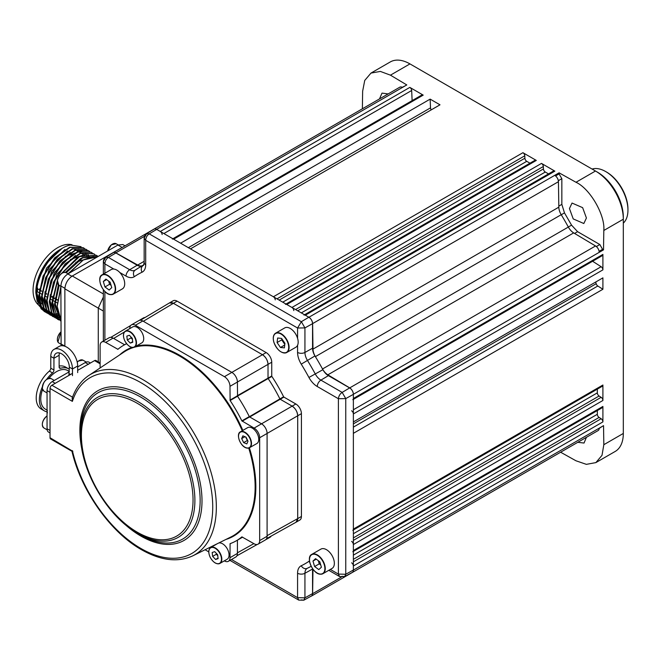 <?xml version="1.0" encoding="UTF-8"?>
<svg xmlns="http://www.w3.org/2000/svg" width="661" height="661" viewBox="0 0 661 661"><rect width="100%" height="100%" fill="white"/><g stroke="black" fill="none" stroke-linecap="round" stroke-linejoin="round"><path stroke-width="0.99" d="M586.414 437.318L584.043 443.044L577.764 442.316M586.423 218.023L583.828 223.517L573.227 218.923L569.443 208.546L572.029 203.059L582.638 207.653L586.423 218.023M379.505 98.91L382.008 93.118L388.147 93.92M597.337 410.547L597.337 414.282A2.627 1.512 -120 0 0 599.097 417.438L601.146 418.744A2.627 1.512 60 0 1 602.906 421.9L602.906 406.449A2.627 1.512 60 0 1 602.361 407.647L353.371 551.406M351.801 572.69A5.247 3.032 -120 0 0 352.28 572.5A5.247 3.032 -120 0 0 353.371 570.096L353.371 565.965A2.627 1.512 -120 0 0 351.611 562.808M352.825 551.72A2.627 1.512 -120 0 0 353.371 550.514L353.371 544.54A2.627 1.512 -120 0 0 351.611 541.392M597.337 389.122L597.337 392.857A2.627 1.512 -120 0 0 599.097 396.013L601.146 397.319A2.627 1.512 60 0 1 602.906 400.475L602.906 385.024A2.627 1.512 60 0 1 602.361 386.222L353.371 529.982M352.825 530.296A2.627 1.512 -120 0 0 353.371 529.089L353.371 433.327L602.906 289.254L602.906 277.868L353.371 421.941L353.371 413.935A2.627 1.512 -120 0 0 351.611 410.778M595.701 282.032A172.513 99.604 60 0 1 596.172 283.693A2.627 1.512 -120 0 0 597.808 286.006L602.906 289.254M592.595 261.26L601.146 266.714A2.627 1.512 60 0 1 602.906 269.87L602.906 254.419A2.627 1.512 60 0 1 602.361 255.617L353.371 399.376M352.825 399.682A2.627 1.512 -120 0 0 353.371 398.484L353.371 394.278A5.247 3.032 -120 0 0 349.719 387.891L327.856 374.82A10.493 6.056 60 0 1 322.518 368.978A172.513 99.604 -120 0 0 315.388 356.626A10.493 6.056 60 0 1 312.992 349.091L312.612 323.617A5.247 3.032 -120 0 0 308.902 317.263L305.324 315.198A2.627 1.512 -120 0 0 304.01 315.074M304.556 314.76L553.554 171.001A2.627 1.512 60 0 1 554.86 171.133L541.483 163.407A2.627 1.512 60 0 1 543.334 166.506L543.441 168.935A2.627 1.512 -120 0 0 545.292 172.034L548.531 173.901M293.798 310.579A2.627 1.512 -120 0 0 291.947 307.472L286.775 304.49A2.627 1.512 -120 0 0 285.461 304.357M286.006 304.043L534.997 160.293A2.627 1.512 60 0 1 536.311 160.425L522.925 152.699A2.627 1.512 60 0 1 524.784 155.798L524.892 158.227A2.627 1.512 -120 0 0 526.743 161.325L529.973 163.193M275.249 299.863A2.627 1.512 -120 0 0 273.39 296.764L190.459 248.883L439.995 104.81L430.137 99.125L430.518 107.85A2.627 1.512 -120 0 0 431.253 109.858M172.893 238.745L421.892 94.986A2.627 1.512 60 0 1 423.205 95.118L173.661 239.191L180.593 243.19L430.137 99.125M423.205 95.118L409.82 87.392A2.627 1.512 60 0 1 411.671 90.491L412.125 100.629M173.661 239.191A2.627 1.512 -120 0 0 172.356 239.059M162.135 234.564A2.627 1.512 -120 0 0 160.284 231.466L156.64 229.359A5.247 3.032 -120 0 0 154.021 229.103A5.247 3.032 -120 0 0 153.608 229.425M402.235 87.31L405.59 85.633M603.518 249.858L599.197 252.353A5.247 3.032 -120 0 0 595.544 245.966L573.682 232.895A10.493 6.056 60 0 1 568.344 227.054A172.513 99.604 -120 0 0 561.214 214.701A10.493 6.056 60 0 1 558.826 207.166L558.438 181.692A5.247 3.032 -120 0 0 554.728 175.339L559.082 172.827L559.066 173.909L561.842 178.677L561.842 204.365L564.477 212.883L571.55 225.145L577.598 231.68L599.841 244.537L602.568 249.329L603.518 249.858L603.807 230.482C605.319 215.147 590.025 188.633 575.995 182.271L595.478 171.017A39.354 22.722 -120 0 0 595.478 171.017L597.337 172.091A36.735 21.21 60 0 1 623.315 217.081L623.315 219.221A39.354 22.722 -120 0 0 595.487 171.017L409.952 63.902A39.354 22.722 -120 0 0 390.271 61.952L370.978 73.09L364.732 80.444L362.641 91.226L362.377 108.801M154.021 229.103L399.847 87.169A5.247 3.032 -120 0 1 402.466 87.434L406.788 84.939L390.453 75.164L380.356 71.421L370.978 73.09M143.817 264.821A172.513 99.604 -120 0 0 143.024 265.35A10.493 6.056 60 0 1 142.809 265.482M142.206 265.755A10.493 6.056 60 0 1 137.695 265.036L115.824 252.849A5.247 3.032 -120 0 0 113.262 252.626A5.247 3.032 -120 0 0 112.866 252.948M560.619 452.215L575.979 460.783L586.373 464.353L595.867 462.609L602.014 455.322L603.823 444.704L603.543 425.659L599.197 428.171A5.247 3.032 -120 0 1 598.106 430.575L352.28 572.5M311.05 596.222A5.247 3.032 -120 0 0 311.529 596.032L557.355 454.099A5.247 3.032 -120 0 0 557.397 454.082M311.529 596.032A5.247 3.032 -120 0 0 312.612 593.702L312.984 569.237M602.345 426.353L599.188 428.435M595.867 462.609L615.16 451.471A39.354 22.722 -120 0 0 623.315 433.451L623.315 219.221L603.807 230.482M575.995 182.271L559.082 172.827M555.562 175.933L559.066 173.909M599.097 251.337L602.568 249.329M98.274 361.873L98.274 308.117L64.869 288.832C65.34 283.404 67.81 279.124 72.28 276.001L129.878 243.033M64.869 346.257L64.869 288.832M103.347 297.062L98.274 308.117L103.347 311.05M60.878 320.949L54.549 304.845L58.788 285.098M60.878 319.635L57.16 306.357L60.878 287.899M59.176 285.321L54.929 305.068L60.878 320.849M47.27 262.301A37.388 21.59 -60 0 1 62.274 248.247L47.27 262.301C40.024 272.861 36.347 283.511 36.231 294.277L38.412 304.886L44.452 311.661M62.274 248.247A37.388 21.59 -60 0 1 70.463 245.024C54.442 247.627 35.711 274.802 36.619 294.492L41.089 308.753L45.84 312.389M47.113 313.198L41.032 306.398L38.85 295.781L43.056 276.116L54.673 257.881L69.711 247.173L83.187 247.685M84.468 248.503L83.385 247.792L70.091 247.396L55.053 258.104L43.436 276.339L39.23 296.004L41.412 306.63L48.451 313.901M49.732 314.71L43.643 307.91L41.469 297.293L45.675 277.628L57.292 259.393L72.33 248.685L85.806 249.197M87.078 250.007L85.996 249.304L72.702 248.908L57.672 259.616L46.055 277.851L41.85 297.516L44.031 308.142L49.922 314.826L51.071 315.413M52.343 316.222L46.262 309.422L44.08 298.805L48.294 279.14L59.911 260.897L74.941 250.197L88.235 250.593L89.491 251.436M89.698 251.519L88.615 250.816L75.321 250.42L60.291 261.128L48.674 279.363L44.469 299.028L46.65 309.654L52.541 316.338L53.681 316.916M54.962 317.726L48.873 310.934L46.7 300.317L50.905 280.652L62.522 262.409L77.56 251.709L91.036 252.213M92.309 253.031L91.226 252.32L77.932 251.932L62.902 262.632L51.285 280.867L47.08 300.54L49.261 311.166L56.301 318.428M57.581 319.238L51.492 312.446L49.311 301.829L53.524 282.164L65.142 263.921L80.179 253.221L93.655 253.725M94.928 254.543L93.845 253.832L80.551 253.444L65.522 264.144L53.905 282.379L49.699 302.044L51.88 312.67L57.771 319.354L58.92 319.941M57.292 282.131L52.31 303.556L54.491 314.182L60.878 321.13L54.111 313.95L51.93 303.333L57.309 281.041M61.49 273.547L78.857 256.518L96.266 255.237M97.547 256.047L96.465 255.344L79.551 256.567L62.423 272.927M65.836 272.522L82.212 257.633L98.258 256.394M98.233 256.41L82.65 257.831L66.224 272.729M37.14 301.317L35.834 292.699C36 283.511 38.999 274.298 44.816 265.061L61.275 248.825M60.672 249.18A34.769 20.07 -60 0 0 60.415 249.321A34.769 20.07 -60 0 0 35.834 291.898L35.834 292.699M43.857 309.051L41.957 307.695M41.436 307.225L37.016 299.16M36.231 293.765L36.198 292.649C36.231 283.561 39.106 274.365 44.816 265.061M37.223 287.081L36.826 293.005L41.106 306.564M38.85 295.26L46.452 268.184L64.96 249.42M39.834 288.584L39.437 294.517L43.717 308.067M58.135 313.661L57.259 313.752M56.821 313.785L56.342 313.801M56.045 313.81L55.483 313.801M41.461 296.772L49.063 269.696L67.579 250.932M42.056 296.029L46.336 309.579M55.706 314.149L56.177 314.165M56.474 314.165L57.02 314.165M57.449 314.14L58.251 314.082M58.655 315.314L58.102 315.314M57.697 315.297L56.904 315.231M44.08 298.285L51.682 271.208L70.19 252.444M45.064 291.6L44.667 297.541L48.947 311.091M57.036 315.537L57.92 315.627M58.317 315.661L58.788 315.677M46.691 299.788L54.301 272.72L72.809 253.956M49.311 301.3L56.912 274.224L75.428 255.468M50.302 294.624L49.906 300.557L54.185 314.115M51.93 302.812L57.738 279.016M52.913 296.136L52.516 302.069L56.796 315.619M57.408 316.297L60.085 318.42M54.541 304.324L58.391 284.8M55.524 297.714L55.136 303.581L59.416 317.131M86.814 255.774L86.434 254.873M85.93 253.832L85.616 253.279M87.814 254.782L88.153 255.427M88.607 256.435L88.979 257.426M89.425 257.286L89.053 256.385M88.549 255.344L88.235 254.782M82.823 250.494L65.241 256.41M88.053 253.518L70.479 259.434M59.944 275.034L78.039 256.972M65.348 272.357L80.659 258.484M93.284 256.534L75.767 262.4M57.16 305.836L60.878 286.618M68.025 273.77L83.269 259.996M38.412 304.895A34.769 20.07 -60 0 1 33.05 290.295A34.769 20.07 -60 0 1 46.444 257.286A34.769 20.07 -60 0 1 72.032 244.777M37.041 288.535L39.032 289.634M39.66 289.981L41.66 291.08M44.907 292.873L46.906 293.971M50.153 295.764L52.153 296.863M52.773 297.21L54.772 298.309M55.4 298.656L57.4 299.755M41.147 290.799A28.043 16.195 120 0 0 41.156 290.947L41.643 291.228M44.89 293.054L46.881 294.178M50.129 296.004L52.12 297.128M52.748 297.475L54.739 298.598M55.367 298.954L57.358 300.077M57.152 302.878L55.16 301.755M54.533 301.399L52.541 300.284M51.913 299.929L49.922 298.805M46.675 296.979L44.684 295.864M41.445 294.038L39.453 292.914M38.825 292.559L36.834 291.443M37.47 287.948L37.47 290.964L36.842 291.327M37.594 299.342A31.736 18.326 120 0 0 39.52 301.854M40.858 303.002A31.736 18.326 120 0 0 41.957 303.696M78.262 248.759A34.769 20.07 -60 0 1 78.618 249.197M79.361 250.279A34.769 20.07 -60 0 1 79.791 251.015M80.278 251.973A34.769 20.07 -60 0 1 80.7 252.973M68.992 273.29L83.319 259.963L97.63 256.757M70.463 245.024L81.08 246.677M61.109 345.761L60.878 286.006C61.316 280.908 63.638 276.885 67.835 273.96L117.931 245.033L122.847 244.545L124.797 245.677M606.616 172.091L605.691 171.554L606.616 172.091A30.175 17.417 60 0 1 627.95 209.05L627.95 210.115A31.488 18.178 -120 0 0 605.691 171.554A31.488 18.178 -120 0 0 605.683 171.554A31.488 18.178 -120 0 0 592.082 169.059M623.315 223.145A31.488 18.178 -120 0 0 627.95 210.115M237.142 395.823L268.019 378.15L268.019 364.36A7.874 4.544 -120 0 0 262.458 354.717L173.405 303.308A7.874 4.544 -120 0 0 169.464 302.92L173.182 300.772A7.874 4.544 60 0 1 177.115 301.16L173.405 303.308L262.458 354.717C265.813 357.064 267.672 360.278 268.019 364.36L268.019 378.15L271.737 376.01L271.737 362.22L229.987 386.321A7.874 4.544 -120 0 0 224.426 376.679L135.373 325.262A7.874 4.544 -120 0 0 131.432 324.873A7.874 4.544 -120 0 0 129.804 328.476L129.804 328.583M131.432 324.873L138.851 320.593A7.874 4.544 60 0 1 142.793 320.982L231.846 372.391L266.168 352.577A7.874 4.544 60 0 1 271.737 362.22M266.168 352.577L177.115 301.16M139.083 320.478L141.404 319.693A7.874 4.544 -120 0 0 139.785 320.056L143.495 317.916A7.874 4.544 60 0 1 144.99 317.544M271.175 536.096A7.874 4.544 60 0 1 270.101 537.211L266.391 539.351A7.874 4.544 -120 0 0 267.515 538.128L265.672 539.756M249.172 416.827L279.909 398.914A112.824 65.142 -120 0 0 268.159 378.563A112.824 65.142 60 0 1 279.909 398.914L280.198 399.244L279.909 398.914L283.619 396.774A112.824 65.142 -120 0 0 271.869 376.423L237.282 396.236M283.619 396.774L283.908 397.096L280.198 399.244L292.145 406.135L280.198 399.244L249.461 417.149M224.327 560.867L224.426 560.916A7.874 4.544 -120 0 0 228.359 561.305A7.874 4.544 -120 0 0 229.987 557.702L230.094 543.673A112.824 65.142 -120 0 0 236.308 540.797A112.824 65.142 -120 0 0 241.876 536.872L254.105 543.78A7.874 4.544 -120 0 0 258.046 544.168A7.874 4.544 -120 0 0 259.674 540.566L259.674 437.739A7.874 4.544 -120 0 0 254.105 428.097L292.145 406.135C295.5 408.481 297.351 411.696 297.706 415.777L297.706 518.612L301.416 516.464A7.874 4.544 60 0 1 299.788 520.067L296.078 522.215A7.874 4.544 -120 0 0 297.706 518.604L297.706 415.777A7.874 4.544 -120 0 0 292.145 406.135L295.855 403.995L283.908 397.096M295.855 403.995A7.874 4.544 60 0 1 301.416 413.637L267.094 433.451L267.094 536.286A7.874 4.544 60 0 1 265.466 539.888L258.046 544.168M301.416 516.464L301.416 413.637M115.89 252.965L108.404 257.435L129.672 269.713L137.157 265.243L115.89 252.965A5.247 3.032 60 0 0 113.229 252.725L105.818 257.22C104.347 258.187 103.529 259.666 103.347 261.649L105.818 257.22L108.404 257.435C106.272 258.815 105.099 260.963 104.884 263.896L104.884 273.216M103.347 274.1L103.347 261.649L104.884 263.896L113.816 269.052A11.154 6.436 -120 0 0 111.238 269.548L102.149 274.794A11.154 6.436 60 0 1 104.711 274.298A11.154 6.436 60 0 1 114.287 283.189A11.154 6.436 60 0 1 113.304 294.112A11.154 6.436 60 0 1 110.734 294.608A11.154 6.436 60 0 1 107.636 293.501M145.701 264.739A5.247 3.032 0 0 1 144.164 262.599L144.164 238.084C144.346 236.101 145.164 234.622 146.635 233.655L154.046 229.152A5.247 3.032 60 0 1 156.707 229.4L149.221 233.87L146.635 233.655L144.164 238.084L145.701 240.331L145.701 264.739A15.93 9.196 60 0 1 142.032 272.225A167.084 96.465 -120 0 0 134.348 276.662A15.93 9.196 60 0 1 126.028 276.1L119.823 272.522M156.707 229.4L308.836 317.23L301.35 321.7L149.221 233.87C147.089 235.25 145.916 237.398 145.701 240.331L297.574 328.013L301.35 321.7L304.936 327.906L297.574 328.013L297.574 338.325A11.154 6.436 -120 0 0 284.709 327.922L275.62 333.177A11.154 6.436 60 0 1 288.485 343.563A11.154 6.436 60 0 1 286.775 352.487A11.154 6.436 60 0 1 281.099 351.883M330.326 569.427L338.391 574.087L338.391 398.715C338.771 395.873 340.027 393.774 342.167 392.403L345.753 398.6L345.753 574.269L344.645 576.623L342.167 576.334M308.836 317.23A5.247 3.032 60 0 1 312.554 323.659L304.936 327.906L304.936 352.462A10.683 6.164 -120 0 0 307.398 360.328A172.331 99.497 60 0 1 315.322 374.052A10.683 6.164 -120 0 0 320.899 380.125A5.247 3.032 120 0 0 317.255 386.511L338.391 398.715L345.753 398.6L353.371 394.353L353.371 570.022A5.247 3.032 60 0 1 352.247 572.443L344.645 576.623L339.572 576.541L338.391 574.087L345.753 574.269L353.371 570.022M231.499 559.495L297.574 597.651L298.755 600.105L303.829 600.188L301.35 599.899M297.574 573.244A15.93 9.196 60 0 1 301.251 565.75A5.247 4.28 64.6 0 0 307.216 568.353A10.683 6.164 -120 0 0 307.208 568.353A10.683 6.164 -120 0 0 304.936 573.277A5.247 3.032 0 0 1 297.574 573.244L297.574 597.651L304.936 597.833L303.829 600.188L311.43 596.007A5.247 3.032 60 0 0 312.554 593.586L312.554 569.03L304.936 573.277L304.936 597.833L312.554 593.586M137.157 265.243A10.493 6.056 -120 0 0 141.685 266.077M312.554 323.659L312.554 348.215A10.493 6.056 -120 0 0 314.966 355.94A172.513 99.604 60 0 1 322.907 369.689A10.493 6.056 -120 0 0 328.385 375.646L349.652 387.924A5.247 3.032 60 0 1 353.371 394.353M271.737 376.01L271.869 376.423M140.504 320.23L169.431 302.936L173.405 303.308L143.321 321.287M268.019 378.15L268.159 378.563M267.094 535.674L297.706 518.612L296.045 522.231L266.606 538.641M140.388 534.898L137.769 533.386C107.065 516.489 79.915 469.467 80.642 434.434A80.791 46.65 60 0 1 137.769 401.45A80.791 46.65 60 0 1 194.896 500.402A80.791 46.65 60 0 1 137.769 533.386L140.388 534.898A84.501 48.79 -120 0 0 200.143 500.402A84.501 48.79 -120 0 0 140.388 396.897A84.501 48.79 -120 0 0 80.642 431.402L80.65 432.938M71.768 451.182L50.567 438.937A2.627 1.512 -60 0 1 50.029 437.739L72.867 451.323M101.753 342.01L109.172 337.73A7.874 4.544 60 0 1 113.105 338.118L105.686 342.406A7.874 4.544 -120 0 0 101.753 342.01A7.874 4.544 -120 0 0 100.117 345.62L100.117 367.946M124.59 344.745L113.105 338.118M224.426 376.679L231.846 372.391A7.874 4.544 60 0 1 237.415 382.033L237.547 396.236L230.127 400.525L229.987 386.321M254.105 428.097L241.876 420.875L249.296 416.587A112.824 65.142 -120 0 0 237.547 396.236M249.296 416.587L249.585 416.917L242.166 421.197M259.674 437.739L267.094 433.451A7.874 4.544 60 0 0 261.533 423.808L249.585 416.917M229.987 557.702L237.415 553.422L237.415 540.161M237.415 553.422A7.874 4.544 60 0 1 235.779 557.025L228.359 561.305M205.084 549.754L208.76 551.877M241.876 420.875A112.824 65.142 -120 0 0 230.127 400.525M126.648 343.753A112.824 65.142 -120 0 0 123.483 345.381A112.824 65.142 -120 0 0 117.914 349.305L105.686 342.406M77.668 370.358L94.556 360.617A2.627 1.512 -60 0 1 95.862 360.485L100.117 362.939M50.029 437.739L50.029 388.461A2.627 1.512 -60 0 1 51.88 385.247L72.479 373.358M71.991 451.463C81.163 490.768 110.47 532.287 141.479 549.696C160.763 560.644 177.875 562.685 192.805 555.827A104.165 60.134 60 0 0 211.247 473.069A104.165 60.134 60 0 0 142.693 379.521A104.165 60.134 60 0 0 88.723 375.539C81.138 380.67 75.618 388.222 72.165 398.195L72.379 401.367L72.52 397.278M47.427 410.357L45.386 409.176A22.3 12.873 -60 0 1 40.767 398.971A22.3 12.873 -60 0 1 42.552 389.503M48.947 378.274A22.3 12.873 -60 0 1 67.686 370.548L69.322 371.49M46.7 379.307A24.267 14.013 120 0 1 52.516 372.92A2.627 1.512 120 0 0 53.938 370.011L53.938 358.262A10.882 6.279 -120 0 1 56.193 353.288A10.882 6.279 -120 0 1 68.05 361.534A10.882 6.279 60 0 1 69.322 367.144L68.876 375.44M69.322 369.268A24.267 14.013 120 0 0 68.67 368.846A24.267 14.013 120 0 0 60.556 368.276A2.627 1.512 -60 0 1 59.672 368.218A2.627 1.512 -60 0 1 59.135 367.012L59.135 355.263A10.882 6.279 60 0 1 59.449 352.924M77.668 372.614L77.668 365.971A15.335 8.857 60 0 0 75.883 358.047A15.335 8.857 -120 0 0 59.151 346.422L53.962 349.421A15.335 8.857 60 0 0 50.781 356.444L50.781 368.194A2.627 1.512 -60 0 1 49.36 371.094A24.267 14.013 -60 0 0 36.859 392.204A24.267 14.013 -60 0 0 41.246 409.06L44.394 410.886A24.267 14.013 120 0 0 47.427 411.919M53.962 349.421A15.335 8.857 60 0 1 70.686 361.046A15.335 8.857 -120 0 1 72.479 368.97L72.479 375.613M59.135 366.054A24.267 14.013 -60 0 1 65.513 367.029L68.67 368.846M42.271 387.073A24.267 14.013 120 0 0 44.394 410.886M90.4 363.013L88.946 362.178A7.345 4.239 120 0 0 85.277 362.542L77.668 366.929M69.322 371.755L52.252 381.604A7.345 4.239 120 0 0 47.055 390.601L47.055 428.741A7.345 4.239 120 0 0 48.575 432.104L50.029 432.938M47.055 413.315L47.427 412.861M111.75 287.634L110.131 282.164L105.917 279.091L103.331 281.487L104.95 286.957L109.164 290.03L111.75 287.634M108.644 281.082L109.586 284.28L111.081 285.362M109.586 284.28L104.95 286.957M106.603 279.595L103.331 281.487M99.844 280.008A11.154 6.436 60 0 1 102.149 274.794C95.837 277.504 103.042 294.492 110.643 294.632L113.304 294.112L122.392 288.865A11.154 6.436 -120 0 0 123.376 277.934A11.154 6.436 -120 0 0 113.808 269.052M280.454 347.479L284.379 347.876L284.941 343.332L281.569 338.399L277.645 338.002L277.083 342.547L280.454 347.479L284.734 345.009M281.85 338.812L281.718 339.87L284.808 344.389M281.718 339.87L277.083 342.547M273.315 338.391A11.154 6.436 60 0 1 275.62 333.177C273.266 334.747 272.671 337.754 273.828 342.191C277.265 350.396 281.578 353.833 286.775 352.487L295.864 347.24A11.154 6.436 -120 0 0 297.574 338.316M309.488 559.578A11.154 6.436 60 0 1 311.802 554.364C305.481 557.074 312.686 574.062 320.288 574.202L322.948 573.682L332.037 568.435A11.154 6.436 -120 0 0 333.02 557.504A11.154 6.436 -120 0 0 323.452 548.622A11.154 6.436 -120 0 0 320.891 549.117L311.802 554.364A11.154 6.436 60 0 1 314.363 553.868A11.154 6.436 60 0 1 323.931 562.759A11.154 6.436 60 0 1 322.948 573.682A11.154 6.436 60 0 1 320.387 574.178M312.975 561.057L314.603 566.527L318.809 569.6L321.403 567.212L319.775 561.734L315.57 558.661L312.975 561.057L316.255 559.165M318.288 560.652L319.238 563.85L314.603 566.527M319.238 563.85L320.725 564.94M123.5 335.441A9.18 5.305 60 0 1 125.4 331.128C123.004 332.913 122.797 336.152 124.797 340.845C127.928 346.199 131.192 348.264 134.58 347.033L141.818 342.861A9.18 5.305 -120 0 0 142.322 333.21A9.18 5.305 -120 0 0 132.63 326.955L125.4 331.128A9.18 5.305 60 0 1 135.092 337.383A9.18 5.305 60 0 1 134.58 347.033A9.18 5.305 60 0 1 129.895 346.529M126.838 336.11L127.3 340.027L130.258 343.1L132.77 342.266L132.307 338.358L129.349 335.276L126.838 336.11M130.895 336.887L131.01 337.878L127.3 340.027M132.704 341.696L130.258 343.1M131.01 337.878L132.423 339.357M238.522 436.128A9.18 5.305 60 0 1 240.422 431.815C235.035 434.128 241.546 449.918 249.007 447.993L256.848 443.548A9.18 5.305 -120 0 0 257.104 433.418A9.18 5.305 -120 0 0 248.23 427.386A9.18 5.305 -120 0 0 247.66 427.642L240.422 431.815A9.18 5.305 60 0 1 241.001 431.559A9.18 5.305 60 0 1 249.875 437.59A9.18 5.305 60 0 1 249.61 447.72A9.18 5.305 60 0 1 249.04 447.976A9.18 5.305 60 0 1 244.925 447.216M246.016 437.136L242.86 435.847L241.67 438.582L243.653 442.614L246.809 443.911L247.991 441.176L246.016 437.136M244.942 436.698L241.67 438.582M245.652 436.987L247.363 440.474L243.653 442.614M208.843 551.819A9.18 5.305 60 0 1 210.743 547.506A9.18 5.305 60 0 1 220.435 553.761A9.18 5.305 60 0 1 219.923 563.412L227.161 559.231A9.18 5.305 -120 0 0 227.665 549.58A9.18 5.305 -120 0 0 218.684 543.028M218.113 558.636L217.651 554.728L214.693 551.654L212.181 552.489L212.644 556.397L215.602 559.47L218.113 558.636M216.238 553.257L216.354 554.257L212.644 556.397M216.354 554.257L217.766 555.727M218.047 558.066L215.602 559.47M353.371 561.8L601.146 418.744M602.906 421.9L353.371 565.965M599.097 417.438L353.371 559.305M353.371 555.141L597.337 414.282M353.371 550.514L602.906 406.449M353.371 529.089L602.906 385.024M597.808 286.006L353.371 427.13M353.371 423.875L596.172 283.693M353.371 409.77L601.146 266.714M602.906 269.87L353.371 413.935M353.371 398.484L602.906 254.419M297.714 310.802L543.441 168.935M543.334 166.506L295.558 309.563M545.292 172.034L301.325 312.893M554.86 171.133L305.324 315.198M291.947 307.472L541.483 163.407M536.311 160.425L286.775 304.49M526.743 161.325L282.768 302.176M279.157 300.094L524.892 158.227M524.784 155.798L277 298.846M273.39 296.764L522.925 152.699M188.344 247.668L430.518 107.85M411.671 90.491L163.895 233.548M160.284 231.466L409.82 87.392M595.478 171.017L597.337 172.091L595.487 171.017M409.952 63.902L390.453 75.164M402.466 87.434L156.64 229.359M137.695 265.036L144.164 261.302M144.495 236.299L115.824 252.849M312.612 593.702L341.283 577.152M353.371 570.096L599.197 428.171M603.823 444.704L623.315 433.451M349.719 387.891L595.544 245.966M599.197 252.353L353.371 394.278M573.682 232.895L327.856 374.82M322.518 368.978L568.344 227.054M561.214 214.701L315.388 356.626M312.992 349.091L558.826 207.166M558.438 181.692L312.612 323.617M308.902 317.263L554.728 175.339M558.338 180.701L561.842 178.677M558.809 206.125L561.842 204.365M561.247 214.751L564.477 212.883M568.32 227.004L571.55 225.145M574.574 233.432L577.598 231.68M596.354 246.553L599.841 244.537M602.906 400.475L353.371 544.54M353.371 540.376L601.146 397.319M599.097 396.013L353.371 537.88M353.371 533.716L597.337 392.857M72.28 276.001L103.347 293.938M60.878 332.037A7.213 4.164 120 0 0 57.994 342.167A7.213 4.164 120 0 0 58.846 342.976L57.937 342.109L60.878 331.896M57.358 339.564A6.957 4.016 -60 0 1 60.878 331.979M57.358 281.718A6.957 4.016 -60 0 1 57.433 280.545M57.466 280.561A7.213 4.164 120 0 0 58.846 285.131L57.383 280.454C59.341 274.431 62.233 271.828 66.067 272.638A7.213 4.164 120 0 0 61.002 274.084A7.213 4.164 120 0 0 57.466 280.561M57.457 280.396A6.957 4.016 -60 0 1 62.365 273.051M107.652 250.973A6.957 4.016 -60 0 1 112.453 244.124M107.578 251.015L111.312 244.843L116.154 243.719A7.213 4.164 120 0 0 107.693 250.94M60.878 286.006L64.885 288.32M71.842 276.265L67.835 273.96M60.878 343.852L64.869 346.157M117.931 245.033L121.921 247.338M134.348 276.662A5.247 4.28 55.4 0 1 135.075 270.2L138.066 268.267A172.331 99.497 60 0 0 135.249 270.093A5.247 4.28 55.4 0 0 135.075 270.2A10.683 6.164 -120 0 1 129.672 269.713A5.247 3.032 120 0 0 126.028 276.1M143.834 264.772L138.066 268.267A172.331 99.497 60 0 1 143.173 265.515A5.247 4.28 64.6 0 0 142.032 272.225M143.553 265.284L143.173 265.515A10.683 6.164 -120 0 0 143.495 265.342L144.164 262.599M312.554 348.215L304.936 352.462A5.247 3.032 180 0 1 297.574 352.42L297.574 345.257M314.966 355.94L301.251 364.153A15.93 9.196 60 0 1 297.574 352.42M322.907 369.689L308.935 377.464A167.084 96.465 -120 0 0 301.251 364.153M317.255 386.511A15.93 9.196 60 0 1 308.935 377.464M328.385 375.646L320.899 380.125L342.167 392.403L349.652 387.924M307.216 568.353A5.247 4.28 64.6 0 0 307.398 568.253A172.331 99.497 60 0 0 310.381 566.733L311.166 566.303A172.331 99.497 60 0 1 310.381 566.733L307.216 568.353M301.251 565.75A167.084 96.465 -120 0 0 308.935 561.313A5.247 4.28 55.4 0 0 309.736 562.371M308.935 561.313A15.93 9.196 60 0 1 309.497 560.974M104.884 291.451L104.884 340.2M237.415 552.811L253.865 543.639M124.433 331.971L113.634 338.424M137.224 403.276A78.94 45.576 -120 0 0 81.41 435.5A78.94 45.576 -120 0 0 137.224 532.179A78.94 45.576 -120 0 0 193.045 499.956A78.94 45.576 -120 0 0 137.224 403.276M82.575 452.653A86.36 49.856 60 0 1 140.933 395.071A86.36 49.856 60 0 1 202.002 500.84A86.36 49.856 60 0 1 140.933 536.096A86.36 49.856 60 0 1 122.954 522.595M72.379 450.645L72.379 450.645A101.538 58.622 -120 0 0 140.933 548.498A101.538 58.622 -120 0 0 212.735 507.037A101.538 58.622 -120 0 0 140.933 382.678A101.538 58.622 -120 0 0 72.379 401.367L50.029 388.461M192.805 555.827L230.97 536.947A106.892 61.713 -120 0 0 248.726 448.075M242.248 430.765A106.892 61.713 -120 0 0 179.544 356.015A106.892 61.713 -120 0 0 124.152 351.933L88.723 375.539M136.133 346.141A107.421 62.018 60 0 1 179.899 355.387A107.421 62.018 60 0 1 242.868 430.41M249.395 447.836A107.421 62.018 60 0 1 225.988 539.417M119.525 355.015A107.421 62.018 60 0 1 131.919 347.397M230.97 543.342L229.987 543.912M259.674 540.566L267.094 536.286M229.987 400.112L237.415 395.832M142.793 320.982L135.373 325.262M117.633 349.297L118.616 348.735M100.117 363.823L94.556 360.617M51.88 385.247L72.528 397.17M46.609 416.298A6.957 4.016 -60 0 1 47.055 415.992M47.055 416.009A7.213 4.164 120 0 0 46.634 416.314A7.213 4.164 120 0 0 42.577 422.652A7.213 4.164 120 0 0 43.824 427.915L47.154 429.84M42.329 424.502A6.957 4.016 -60 0 1 46.477 416.397M59.135 355.263L53.938 358.262L50.781 356.444M52.516 372.92L49.36 371.094M53.938 370.011L50.781 368.194M70.529 374.481L69.322 373.787M77.668 365.971L72.479 368.97L69.322 367.144M59.184 367.491L60.556 368.276M88.434 364.36L85.277 362.542M55.218 383.322L52.252 381.604M50.029 430.451L47.055 428.741M50.029 392.32L47.055 390.601M77.23 362.178A6.957 4.016 -60 0 1 78.386 361.129M86.285 362.071L82.947 360.146A7.213 4.164 120 0 0 78.543 361.038A7.213 4.164 120 0 0 77.238 362.236M78.519 361.03A6.957 4.016 -60 0 1 79.246 360.559M42.387 388.651A7.213 4.164 120 0 0 43.824 391.072L42.312 388.552C43.188 381.562 46.096 378.241 51.037 378.571A7.213 4.164 120 0 0 45.113 380.91A7.213 4.164 120 0 0 42.387 388.651M42.329 387.66A6.957 4.016 -60 0 1 47.336 378.984M104.603 274.645A10.89 6.288 -120 0 0 100.422 283.85A10.89 6.288 -120 0 0 110.478 294.476A10.89 6.288 -120 0 0 114.659 285.271A10.89 6.288 -120 0 0 104.603 274.645M288.13 343.654A10.89 6.288 -120 0 0 278.066 333.02A10.89 6.288 -120 0 0 273.894 342.224A10.89 6.288 -120 0 0 283.949 352.85A10.89 6.288 -120 0 0 288.13 343.654M320.131 574.045A10.89 6.288 -120 0 0 324.303 564.849A10.89 6.288 -120 0 0 314.248 554.215A10.89 6.288 -120 0 0 310.075 563.42A10.89 6.288 -120 0 0 320.131 574.045M320.197 574.153A11.154 6.436 60 0 1 317.28 573.079M134.761 337.54A8.924 5.148 -120 0 0 125.896 331.211A8.924 5.148 -120 0 0 124.846 340.836A8.924 5.148 -120 0 0 133.712 347.165A8.924 5.148 -120 0 0 134.761 337.54M248.734 447.852A8.924 5.148 -120 0 0 249.784 438.226A8.924 5.148 -120 0 0 240.926 431.906A8.924 5.148 -120 0 0 239.877 441.523A8.924 5.148 -120 0 0 248.734 447.852M210.19 557.215A8.924 5.148 -120 0 0 219.055 563.536A8.924 5.148 -120 0 0 220.105 553.91A8.924 5.148 -120 0 0 211.239 547.589A8.924 5.148 -120 0 0 210.19 557.215M217.345 543.689L210.743 547.506C208.347 549.283 208.149 552.522 210.14 557.223C213.272 562.569 216.535 564.634 219.923 563.412A9.18 5.305 60 0 1 215.238 562.899M113.262 252.626L153.98 229.119M60.886 344.15L58.846 342.976M60.878 286.304L58.846 285.131M68.091 273.811L66.067 272.638M118.195 244.892L116.154 243.719M88.376 257.625L86.913 256.741M85.839 256.088L84.385 255.212M83.303 254.551L81.865 253.684M80.766 253.014L79.337 252.147M78.229 251.477L76.816 250.618M75.693 249.941L74.296 249.09M60.415 249.321L60.878 249.057M229.962 560.388L298.755 600.105M328.79 570.311L339.572 576.541M103.347 289.683L103.347 341.093M257.179 544.49L236.919 555.777M130.729 325.468L110.817 337.366M80.642 434.434L80.642 431.402M242.628 537.153L236.308 540.797M126.54 343.621L123.483 345.381M43.824 427.915C41.172 424.866 42.064 420.991 46.501 416.298L47.055 415.909M77.213 362.112L78.411 361.03L82.947 360.146M47.055 392.94L43.824 391.072M54.276 380.439L51.037 378.571"/></g></svg>
